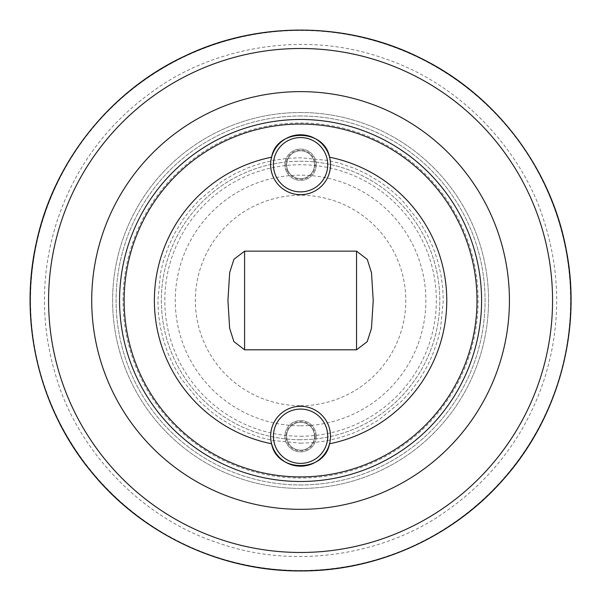 <?xml version="1.0" encoding="UTF-8"?>
<svg xmlns="http://www.w3.org/2000/svg" width="601" height="601" viewBox="0 0 601 601"><rect width="100%" height="100%" fill="white"/><g stroke="black" fill="none" stroke-linecap="round" stroke-linejoin="round"><path stroke-width="0.45" stroke-dasharray="3 2.25" d="M324.991 152.849A27.15 27.15 0 0 1 306.668 191.186A27.15 27.15 0 0 1 288.698 140.311A27.15 27.15 0 0 1 324.991 152.849M314.496 164.727A13.921 13.921 0 0 1 288.044 170.804A13.921 13.921 0 0 1 297.457 151.159A13.921 13.921 0 0 1 314.496 164.727A13.921 13.921 0 0 1 293.611 176.784A13.921 13.921 0 0 1 293.611 152.669A13.921 13.921 0 0 1 314.496 164.727M316.239 164.727A15.664 15.664 0 0 0 292.74 151.159A15.664 15.664 0 0 0 292.74 178.294A15.664 15.664 0 0 0 316.239 164.727A15.664 15.664 0 0 0 292.74 151.159A15.664 15.664 0 0 0 292.74 178.294A15.664 15.664 0 0 0 316.239 164.727M271.599 157.184A29.937 29.937 0 0 0 300.568 194.664A29.937 29.937 0 0 0 329.543 157.184M329.543 443.786A29.937 29.937 0 0 0 300.568 406.306A29.937 29.937 0 0 0 271.599 443.786M316.239 436.236A15.664 15.664 0 0 0 292.74 422.676A15.664 15.664 0 0 0 292.74 449.803A15.664 15.664 0 0 0 316.239 436.236A15.664 15.664 0 0 0 292.74 422.676A15.664 15.664 0 0 0 292.74 449.803A15.664 15.664 0 0 0 316.239 436.236M314.496 436.236A13.921 13.921 0 0 1 293.611 448.293A13.921 13.921 0 0 1 293.611 424.178A13.921 13.921 0 0 1 314.496 436.236A13.921 13.921 0 0 1 293.611 448.293A13.921 13.921 0 0 1 293.611 424.178A13.921 13.921 0 0 1 314.496 436.236M327.725 436.236A27.15 27.15 0 0 1 300.568 463.394A27.15 27.15 0 0 1 273.417 436.236A27.15 27.15 0 0 1 300.568 409.086A27.15 27.15 0 0 1 327.725 436.236M119.561 300.485A181.006 181.006 0 0 1 300.568 119.479A181.006 181.006 0 0 1 481.581 300.485A181.006 181.006 0 0 1 300.568 481.491A181.006 181.006 0 0 1 119.561 300.485M123.047 300.485A177.528 177.528 0 0 1 389.335 146.742A177.528 177.528 0 0 1 389.335 454.228A177.528 177.528 0 0 1 123.047 300.485M300.568 481.491A181.006 181.006 0 0 1 143.812 209.982A181.006 181.006 0 0 1 457.331 209.982A181.006 181.006 0 0 1 300.568 481.491A181.006 181.006 0 0 1 143.812 209.982A181.006 181.006 0 0 1 457.331 209.982A181.006 181.006 0 0 1 300.568 481.491A181.006 181.006 0 0 0 457.331 209.982A181.006 181.006 0 0 0 143.812 209.982A181.006 181.006 0 0 0 300.568 481.491A181.006 181.006 0 0 0 457.331 209.982A181.006 181.006 0 0 0 143.812 209.982A181.006 181.006 0 0 0 300.568 481.491M300.568 115.993A184.484 184.484 0 0 0 140.799 392.731A184.484 184.484 0 0 0 460.343 392.731A184.484 184.484 0 0 0 300.568 115.993M300.568 112.515A187.97 187.97 0 0 0 112.605 300.485A187.97 187.97 0 0 0 300.568 488.455A187.97 187.97 0 0 0 488.538 300.485A187.97 187.97 0 0 0 300.568 112.515M300.568 488.455A187.97 187.97 0 0 0 463.356 206.496A187.97 187.97 0 0 0 137.787 206.496A187.97 187.97 0 0 0 300.568 488.455M300.568 484.969A184.484 184.484 0 0 0 460.343 208.239A184.484 184.484 0 0 0 140.799 208.239A184.484 184.484 0 0 0 300.568 484.969M300.568 443.2L313.609 442.606L326.538 440.818L340.008 437.648L353.103 433.178L366.219 427.206L378.668 419.934L401.491 401.4L411.347 390.47L419.002 380.117L427.296 366.137L432.592 354.695L437.731 339.926L440.578 328.154L443.29 300.485L442.697 287.443L440.909 274.514L437.731 261.052L433.268 247.95L427.296 234.833L420.024 222.385L401.491 199.57L390.56 189.706L380.208 182.05L366.227 173.764L354.778 168.46L340.008 163.322L328.244 160.475L300.568 157.77L287.533 158.364L274.604 160.151L261.135 163.322L248.04 167.784L234.923 173.757L222.475 181.029L199.652 199.57L189.796 210.493L182.141 220.845L173.847 234.833L168.55 246.275L163.412 261.044L160.565 272.809L157.853 300.485L158.446 313.519L160.234 326.456L163.412 339.918L167.874 353.02L173.847 366.129L181.119 378.577L199.652 401.4L210.583 411.257L220.935 418.92L234.916 427.206L246.357 432.502L261.135 437.648L272.899 440.495L300.568 443.2M300.568 439.722A139.237 139.237 0 0 1 161.338 300.485A139.237 139.237 0 0 1 300.568 161.248A139.237 139.237 0 0 1 439.804 300.485A139.237 139.237 0 0 1 300.568 439.722A139.237 139.237 0 0 0 421.151 230.867A139.237 139.237 0 0 0 179.992 230.867A139.237 139.237 0 0 0 300.568 439.722M300.568 436.236A135.758 135.758 0 0 0 418.138 232.61A135.758 135.758 0 0 0 183.004 232.61A135.758 135.758 0 0 0 300.568 436.236M300.568 425.793A125.316 125.316 0 0 0 409.093 237.831A125.316 125.316 0 0 0 192.05 237.831A125.316 125.316 0 0 0 300.568 425.793M300.568 405.698A105.213 105.213 0 0 0 391.694 247.875A105.213 105.213 0 0 0 209.448 247.875A105.213 105.213 0 0 0 300.568 405.698M287.406 171.127A14.634 14.634 0 0 0 312.7 172.93A14.634 14.634 0 0 0 301.612 150.13A14.634 14.634 0 0 0 287.406 171.127M315.209 436.236A14.634 14.634 0 0 0 293.25 423.562A14.634 14.634 0 0 0 293.25 448.917A14.634 14.634 0 0 0 315.209 436.236M44.542 214.715A270.014 270.014 0 0 0 300.568 570.499A270.014 270.014 0 0 0 358.309 36.714A270.014 270.014 0 0 0 44.542 214.715M57.741 219.132C44.482 259.001 36.165 315.495 57.501 381.102C77.289 445.732 136.465 516.657 219.222 543.312C301.334 571.889 391.289 550.929 446.025 511.263C502.571 471.747 529.969 421.647 543.402 381.83C556.661 341.961 564.978 285.475 543.642 219.868C523.854 155.231 464.678 84.305 381.92 57.658C299.809 29.073 209.854 50.041 155.118 89.707C98.572 129.223 71.173 179.323 57.741 219.132"/><path stroke-width="0.9" d="M327.725 164.727A27.15 27.15 0 0 1 286.993 188.241A27.15 27.15 0 0 1 286.993 141.212A27.15 27.15 0 0 1 327.725 164.727M329.543 157.184A29.937 29.937 0 0 0 271.599 157.184C276.678 128.201 324.397 128.111 329.543 157.184A29.937 29.937 0 0 1 304.376 194.423A29.937 29.937 0 0 1 271.599 157.184A146.201 146.201 0 0 0 271.599 443.786A29.937 29.937 0 0 1 304.376 406.546A29.937 29.937 0 0 1 329.543 443.786C324.465 472.769 276.745 472.859 271.599 443.786A29.937 29.937 0 0 0 329.543 443.786A146.201 146.201 0 0 0 329.543 157.184M244.599 349.805L233.872 341.563L229.642 328.244L227.922 300.417L229.68 272.538L233.932 259.294L244.599 251.158L356.543 251.158L367.271 259.399L371.501 272.726L373.221 300.553L371.463 328.424L367.211 341.668L356.543 349.805L244.599 349.805L244.599 251.158M327.725 436.236A27.15 27.15 0 0 1 286.993 459.75A27.15 27.15 0 0 1 286.993 412.722A27.15 27.15 0 0 1 327.725 436.236M481.581 300.485A181.006 181.006 0 0 1 210.065 457.241A181.006 181.006 0 0 1 210.065 143.729A181.006 181.006 0 0 1 481.581 300.485M300.568 91.63A208.855 208.855 0 0 1 481.446 404.909A208.855 208.855 0 0 1 119.697 404.909A208.855 208.855 0 0 1 300.568 91.63M356.543 349.805L356.543 251.158M476.999 300.485A176.424 176.424 0 0 1 212.356 453.274A176.424 176.424 0 0 1 212.356 147.696A176.424 176.424 0 0 1 476.999 300.485M300.568 48.493A251.992 251.992 0 0 1 486.81 470.23A251.992 251.992 0 0 1 70.054 402.279A251.992 251.992 0 0 1 300.568 48.493M300.568 30.17A270.315 270.315 0 0 1 570.89 300.485A270.315 270.315 0 0 1 300.568 570.8A270.315 270.315 0 0 1 30.253 300.485A270.315 270.315 0 0 1 300.568 30.17M300.568 570.95C221.093 571.393 142.49 534.409 92.171 472.882C39.298 409.762 18.158 321.73 36.616 241.482C54.082 161.015 110.689 90.36 185.409 55.758C259.7 20.239 350.225 21.659 423.359 59.499C496.959 96.43 551.32 168.821 566.247 249.806C582.174 330.595 558.284 417.913 503.45 479.343C453.071 537.076 377.188 571.333 300.568 570.95"/></g></svg>
